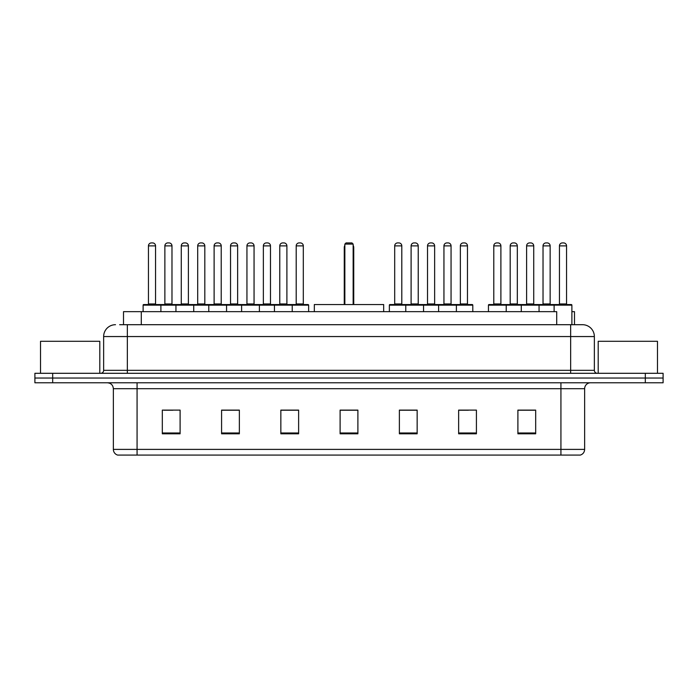 <?xml version="1.0" encoding="UTF-8"?>
<svg xmlns="http://www.w3.org/2000/svg" width="698" height="698" viewBox="0 0 698 698"><rect width="100%" height="100%" fill="white"/><g stroke="black" fill="none" stroke-linecap="round" stroke-linejoin="round"><path stroke-width="1.05" d="M119.655 324.701L127.35 324.701L119.655 324.701L123.511 324.701L123.511 311.666L556.707 311.666L556.707 324.701M571.889 311.666L574.489 311.666L574.489 324.701M115.502 324.701A11.849 11.849 0 0 0 103.644 336.558L103.644 370.333A2.966 2.966 0 0 1 100.687 373.299M594.356 336.558L127.35 336.558L127.35 324.701L582.498 324.701A11.849 11.849 0 0 1 594.356 336.558L594.356 370.333C594.53 372.139 595.516 373.125 597.314 373.299M52.682 373.299L34.9 373.299L34.9 378.037L52.682 378.037L34.9 378.037L34.9 382.783L52.682 382.783L52.682 378.037L645.318 378.037L52.682 378.037L52.682 373.299L645.318 373.299L645.318 378.037L663.1 378.037L645.318 378.037L645.318 382.783L52.682 382.783M645.318 382.783L663.1 382.783L663.1 373.299L645.318 373.299M582.324 324.701L578.345 324.701M584.636 449.39C584.47 452.234 583.048 454.128 580.37 455.079L560.93 455.079L560.93 449.39L584.636 449.39L584.636 388.707A5.924 5.924 0 0 1 590.56 382.783M560.93 455.079L117.63 455.079A5.924 5.924 0 0 1 113.364 449.39L113.364 388.707C113.015 385.104 111.043 383.132 107.44 382.783M535.68 433.807L535.68 410.101L517.899 410.101L517.899 433.807L535.68 433.807M476.42 433.807L476.42 410.101L458.638 410.101L458.638 433.807L476.42 433.807M417.151 433.807L417.151 410.101L399.378 410.101L399.378 433.807L417.151 433.807M180.101 433.807L180.101 410.101L162.32 410.101L162.32 433.807L180.101 433.807M239.362 433.807L239.362 410.101L221.58 410.101L221.58 433.807L239.362 433.807M298.622 433.807L298.622 410.101L280.849 410.101L280.849 433.807L298.622 433.807M357.891 433.807L357.891 410.101L340.109 410.101L340.109 433.807L357.891 433.807M550.146 455.079L137.07 455.079L137.07 449.39L560.93 449.39L560.93 388.707L113.364 388.707M459.467 410.223L468.358 410.223M517.899 410.223L534.616 410.223M525.725 410.223L518.195 410.223M295.306 410.223L287.777 410.223M221.58 410.223L238.533 410.223M229.642 410.223L222.112 410.223M163.978 410.223L172.868 410.223M410.223 410.223L402.694 410.223M357.891 410.223L340.109 410.223M298.622 410.223L280.849 410.223M417.151 410.223L399.378 410.223M99.797 373.299L99.797 341.296L40.528 341.296L40.528 373.299M383.673 311.666L383.673 304.555L314.327 304.555L314.327 311.666M344.856 244.099L346.034 242.921L351.966 242.921L353.144 244.099L344.856 244.099L344.856 304.555M353.144 244.099L353.144 304.555M353.738 304.555L353.738 247.659A4.738 4.738 0 0 0 353.144 245.364M344.262 304.555L344.262 247.659L344.856 247.659M657.472 373.299L657.472 341.296L598.203 341.296L598.203 373.299M291.459 304.555L308.045 304.555A0.593 0.593 0 0 1 308.638 305.148L143.116 305.148A0.593 0.593 0 0 1 143.709 304.555L160.304 304.555A0.593 0.593 0 0 1 160.898 305.148L160.898 311.666M155.558 245.879L148.447 245.879A2.966 2.966 0 0 1 151.414 242.921L152.6 242.921A2.966 2.966 0 0 1 155.558 245.879L155.558 303.962A0.593 0.593 0 0 0 156.151 304.555M148.447 245.879L148.447 303.962A0.593 0.593 0 0 1 147.854 304.555M143.116 305.148L143.116 311.666M175.948 311.666L175.948 305.148A0.593 0.593 0 0 1 176.542 304.555L193.137 304.555A0.593 0.593 0 0 1 193.73 305.148L193.73 311.666M188.39 245.879L181.279 245.879A2.966 2.966 0 0 1 184.246 242.921L185.432 242.921A2.966 2.966 0 0 1 188.39 245.879L188.39 303.962A0.593 0.593 0 0 0 188.984 304.555M181.279 245.879L181.279 303.962A0.593 0.593 0 0 1 180.686 304.555M208.781 311.666L208.781 305.148A0.593 0.593 0 0 1 209.374 304.555L225.969 304.555A0.593 0.593 0 0 1 226.562 305.148L226.562 311.666M221.222 245.879L214.112 245.879A2.966 2.966 0 0 1 217.078 242.921L218.265 242.921A2.966 2.966 0 0 1 221.222 245.879L221.222 303.962A0.593 0.593 0 0 0 221.816 304.555M214.112 245.879L214.112 303.962A0.593 0.593 0 0 1 213.518 304.555M241.613 311.666L241.613 305.148A0.593 0.593 0 0 1 242.206 304.555L258.801 304.555A0.593 0.593 0 0 1 259.394 305.148L259.394 311.666M254.055 245.879L246.944 245.879A2.966 2.966 0 0 1 249.91 242.921L251.097 242.921A2.966 2.966 0 0 1 254.055 245.879L254.055 303.962A0.593 0.593 0 0 0 254.648 304.555M246.944 245.879L246.944 303.962A0.593 0.593 0 0 1 246.35 304.555M274.445 311.666L274.445 305.148A0.593 0.593 0 0 1 275.038 304.555L291.633 304.555A0.593 0.593 0 0 1 292.226 305.148L292.226 311.666M286.895 245.879L279.776 245.879A2.966 2.966 0 0 1 282.742 242.921L283.929 242.921A2.966 2.966 0 0 1 286.895 245.879L286.895 303.962A0.593 0.593 0 0 0 287.48 304.555M279.776 245.879L279.776 303.962A0.593 0.593 0 0 1 279.183 304.555M455.62 304.555L472.214 304.555A0.593 0.593 0 0 1 472.799 305.148L405.774 305.148A0.593 0.593 0 0 1 406.367 304.555L422.962 304.555A0.593 0.593 0 0 1 423.555 305.148L423.555 311.666M418.224 245.879L411.105 245.879A2.966 2.966 0 0 1 414.071 242.921L415.258 242.921A2.966 2.966 0 0 1 418.224 245.879L418.224 303.962A0.593 0.593 0 0 0 418.817 304.555M411.105 245.879L411.105 303.962A0.593 0.593 0 0 1 410.52 304.555M406.541 304.555L389.955 304.555A0.593 0.593 0 0 0 389.362 305.148L405.774 305.148L405.774 311.666M438.606 311.666L438.606 305.148A0.593 0.593 0 0 1 439.199 304.555L455.794 304.555A0.593 0.593 0 0 1 456.387 305.148L456.387 311.666M451.056 245.879L443.945 245.879A2.966 2.966 0 0 1 446.903 242.921L448.09 242.921A2.966 2.966 0 0 1 451.056 245.879L451.056 303.962A0.593 0.593 0 0 0 451.65 304.555M443.945 245.879L443.945 303.962A0.593 0.593 0 0 1 443.352 304.555M554.116 311.666L554.116 305.148A0.593 0.593 0 0 1 554.709 304.555L571.296 304.555A0.593 0.593 0 0 1 571.889 305.148L488.452 305.148A0.593 0.593 0 0 1 489.045 304.555L505.631 304.555A0.593 0.593 0 0 1 506.225 305.148L506.225 311.666M500.894 303.962A0.593 0.593 0 0 0 501.487 304.555L493.189 304.555A0.593 0.593 0 0 0 493.783 303.962L500.894 303.962L500.894 245.879A2.966 2.966 0 0 0 497.927 242.921L496.749 242.921A2.966 2.966 0 0 0 493.783 245.879L493.783 303.962M488.452 305.148L488.452 311.666M521.284 311.666L521.284 305.148A0.593 0.593 0 0 1 521.877 304.555L538.463 304.555A0.593 0.593 0 0 1 539.057 305.148L539.057 311.666M533.726 303.962A0.593 0.593 0 0 0 534.319 304.555L526.022 304.555A0.593 0.593 0 0 0 526.615 303.962L533.726 303.962L533.726 245.879A2.966 2.966 0 0 0 530.759 242.921L529.581 242.921A2.966 2.966 0 0 0 526.615 245.879L526.615 303.962M566.558 303.962A0.593 0.593 0 0 0 567.151 304.555L558.854 304.555A0.593 0.593 0 0 0 559.447 303.962L566.558 303.962L566.558 245.879A2.966 2.966 0 0 0 563.591 242.921L562.413 242.921A2.966 2.966 0 0 0 559.447 245.879L559.447 303.962M571.889 305.148L571.889 324.701M176.716 304.555L160.121 304.555M164.868 245.879A2.966 2.966 0 0 1 167.825 242.921L169.012 242.921A2.966 2.966 0 0 1 171.978 245.879L164.868 245.879L164.868 303.962A0.593 0.593 0 0 1 164.274 304.555M171.978 245.879L171.978 303.962A0.593 0.593 0 0 0 172.572 304.555M209.548 304.555L192.953 304.555M197.7 245.879A2.966 2.966 0 0 1 200.658 242.921L201.844 242.921A2.966 2.966 0 0 1 204.811 245.879L197.7 245.879L197.7 303.962A0.593 0.593 0 0 1 197.106 304.555M204.811 245.879L204.811 303.962A0.593 0.593 0 0 0 205.404 304.555M242.381 304.555L225.786 304.555M230.532 245.879A2.966 2.966 0 0 1 233.498 242.921L234.676 242.921A2.966 2.966 0 0 1 237.643 245.879L230.532 245.879L230.532 303.962A0.593 0.593 0 0 1 229.939 304.555M237.643 245.879L237.643 303.962A0.593 0.593 0 0 0 238.236 304.555M275.213 304.555L258.626 304.555M263.364 245.879A2.966 2.966 0 0 1 266.331 242.921L267.509 242.921A2.966 2.966 0 0 1 270.475 245.879L263.364 245.879L263.364 303.962A0.593 0.593 0 0 1 262.771 304.555M270.475 245.879L270.475 303.962A0.593 0.593 0 0 0 271.068 304.555M296.196 245.879A2.966 2.966 0 0 1 299.163 242.921L300.341 242.921A2.966 2.966 0 0 1 303.307 245.879L296.196 245.879L296.196 303.962A0.593 0.593 0 0 1 295.603 304.555M303.307 245.879L303.307 303.962A0.593 0.593 0 0 0 303.9 304.555M308.638 305.148L308.638 311.666M394.693 245.879A2.966 2.966 0 0 1 397.659 242.921L398.837 242.921A2.966 2.966 0 0 1 401.804 245.879L394.693 245.879L394.693 303.962A0.593 0.593 0 0 1 394.1 304.555M401.804 245.879L401.804 303.962A0.593 0.593 0 0 0 402.397 304.555M389.362 305.148L389.362 311.666M439.374 304.555L422.787 304.555M427.525 245.879A2.966 2.966 0 0 1 430.492 242.921L431.669 242.921A2.966 2.966 0 0 1 434.636 245.879L427.525 245.879L427.525 303.962A0.593 0.593 0 0 1 426.932 304.555M434.636 245.879L434.636 303.962A0.593 0.593 0 0 0 435.229 304.555M460.357 245.879A2.966 2.966 0 0 1 463.324 242.921L464.502 242.921A2.966 2.966 0 0 1 467.468 245.879L460.357 245.879L460.357 303.962A0.593 0.593 0 0 1 459.764 304.555M467.468 245.879L467.468 303.962A0.593 0.593 0 0 0 468.061 304.555M472.799 305.148L472.799 311.666M522.052 304.555L505.457 304.555M510.194 245.879A2.966 2.966 0 0 1 513.161 242.921L514.347 242.921A2.966 2.966 0 0 1 517.314 245.879L510.194 245.879L510.194 303.962A0.593 0.593 0 0 1 509.61 304.555M517.314 245.879L517.314 303.962A0.593 0.593 0 0 0 517.899 304.555M554.884 304.555L538.289 304.555M543.027 245.879A2.966 2.966 0 0 1 545.993 242.921L547.18 242.921A2.966 2.966 0 0 1 550.146 245.879L543.027 245.879L543.027 303.962A0.593 0.593 0 0 1 542.442 304.555M550.146 245.879L550.146 303.962A0.593 0.593 0 0 0 550.739 304.555M141.293 324.701L141.293 311.666M127.35 373.299L127.35 336.558L103.644 336.558M103.644 370.333L594.356 370.333M570.65 324.701L570.65 373.299M560.93 382.783L560.93 388.707L584.636 388.707M113.364 449.39L137.07 449.39L137.07 382.783M357.891 432.987L340.109 432.987M298.622 432.987L280.849 432.987M239.362 432.987L221.58 432.987M180.101 432.987L162.32 432.987M417.151 432.987L399.378 432.987M476.42 432.987L458.638 432.987M535.68 432.987L517.899 432.987M353.144 247.659L353.738 247.659M148.447 303.962L155.558 303.962M181.279 303.962L188.39 303.962M214.112 303.962L221.222 303.962M246.944 303.962L254.055 303.962M279.776 303.962L286.895 303.962M411.105 303.962L418.224 303.962M443.945 303.962L451.056 303.962M500.894 245.879L493.783 245.879M533.726 245.879L526.615 245.879M566.558 245.879L559.447 245.879M164.868 303.962L171.978 303.962M197.7 303.962L204.811 303.962M230.532 303.962L237.643 303.962M263.364 303.962L270.475 303.962M296.196 303.962L303.307 303.962M394.693 303.962L401.804 303.962M427.525 303.962L434.636 303.962M460.357 303.962L467.468 303.962M510.194 303.962L517.314 303.962M543.027 303.962L550.146 303.962M344.856 245.364A4.738 4.738 0 0 0 344.262 247.659"/></g></svg>
